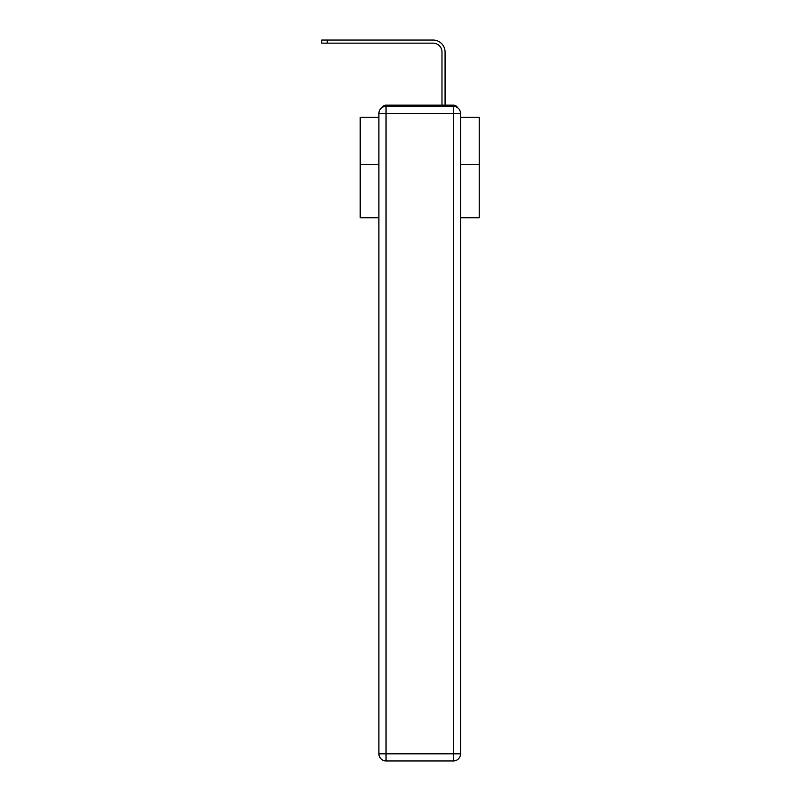 <?xml version="1.0" encoding="UTF-8"?>
<svg xmlns="http://www.w3.org/2000/svg" width="801" height="801" viewBox="0 0 801 801"><rect width="100%" height="100%" fill="white"/><g stroke="black" fill="none" stroke-linecap="round" stroke-linejoin="round"><path stroke-width="1.2" d="M460.545 217.742L479.228 217.742L479.228 117.296L460.545 117.296M378.893 164.666L360.21 164.666L360.21 117.296L378.893 117.296M360.21 164.666L360.21 217.742L378.893 217.742M457.631 107.734A4.756 4.756 0 0 0 453.406 105.151L386.042 105.151A4.756 4.756 0 0 0 381.807 107.734M479.228 164.666L460.545 164.666M386.042 105.151L401.151 105.151M438.287 105.151L441.982 105.151L441.982 52.075A8.931 8.931 0 0 0 433.051 43.144A8.931 8.931 0 0 1 441.982 52.075A8.931 8.931 0 0 0 433.051 43.144A8.931 8.931 0 0 1 441.982 52.075A8.931 8.931 0 0 0 433.051 43.144A8.931 8.931 0 0 1 441.982 52.075A8.931 8.931 0 0 0 433.051 43.144A8.931 8.931 0 0 1 441.982 52.075A8.931 8.931 0 0 0 433.051 43.144A8.931 8.931 0 0 1 441.982 52.075A8.931 8.931 0 0 0 433.051 43.144A8.931 8.931 0 0 1 441.982 52.075A8.931 8.931 0 0 0 433.051 43.144A8.931 8.931 0 0 1 441.982 52.075A8.931 8.931 0 0 0 433.051 43.144A8.931 8.931 0 0 1 441.982 52.075A8.931 8.931 0 0 0 433.051 43.144A8.931 8.931 0 0 1 441.982 52.075A8.931 8.931 0 0 0 433.051 43.144A8.931 8.931 0 0 1 441.982 52.075A8.931 8.931 0 0 0 433.051 43.144A8.931 8.931 0 0 1 441.982 52.075A8.931 8.931 0 0 0 433.051 43.144A8.931 8.931 0 0 1 441.982 52.075A8.931 8.931 0 0 0 433.051 43.144A8.931 8.931 0 0 1 441.982 52.075A8.931 8.931 0 0 0 433.051 43.144A8.931 8.931 0 0 1 441.982 52.075A8.931 8.931 0 0 0 433.051 43.144A8.931 8.931 0 0 1 441.982 52.075A8.931 8.931 0 0 0 433.051 43.144A8.931 8.931 0 0 1 441.982 52.075A8.931 8.931 0 0 0 433.051 43.144A8.931 8.931 0 0 1 441.982 52.075M445.076 105.151L445.076 52.075L445.076 105.151L445.076 52.075L445.076 105.151L445.076 52.075L445.076 105.151L445.076 52.075L445.076 105.151L445.076 52.075L445.076 105.151L445.076 52.075L445.076 105.151L445.076 52.075L445.076 105.151L445.076 52.075L445.076 105.151L445.076 52.075L445.076 105.151L445.076 52.075L445.076 105.151L445.076 52.075L445.076 105.151L445.076 52.075L445.076 105.151L445.076 52.075L445.076 105.151L445.076 52.075L445.076 105.151L445.076 52.075L445.076 105.151L445.076 52.075L445.076 105.151L445.076 52.075L445.076 105.151L453.406 105.151M386.042 106.343L453.406 106.343A7.139 7.139 0 0 1 460.545 113.482L460.545 753.811A7.139 7.139 0 0 1 453.406 760.95L386.042 760.95L386.042 753.811L453.406 753.811L453.406 113.482L386.042 113.482L386.042 753.811L378.893 753.811L378.893 113.482L386.042 113.482L386.042 106.343A7.139 7.139 0 0 0 378.893 113.482A7.139 7.139 0 0 1 386.042 106.343M378.893 753.811A7.139 7.139 0 0 0 386.042 760.95A7.139 7.139 0 0 1 378.893 753.811M321.772 40.05L327.249 40.05L327.249 43.144L321.772 43.144L321.772 40.05M445.076 52.075A12.025 12.025 0 0 0 433.051 40.05L327.249 40.05M327.249 43.144L433.051 43.144M453.406 760.95A7.139 7.139 0 0 0 460.545 753.811L453.406 753.811L453.406 760.95M460.545 113.482A7.139 7.139 0 0 0 453.406 106.343L453.406 113.482L460.545 113.482"/></g></svg>
